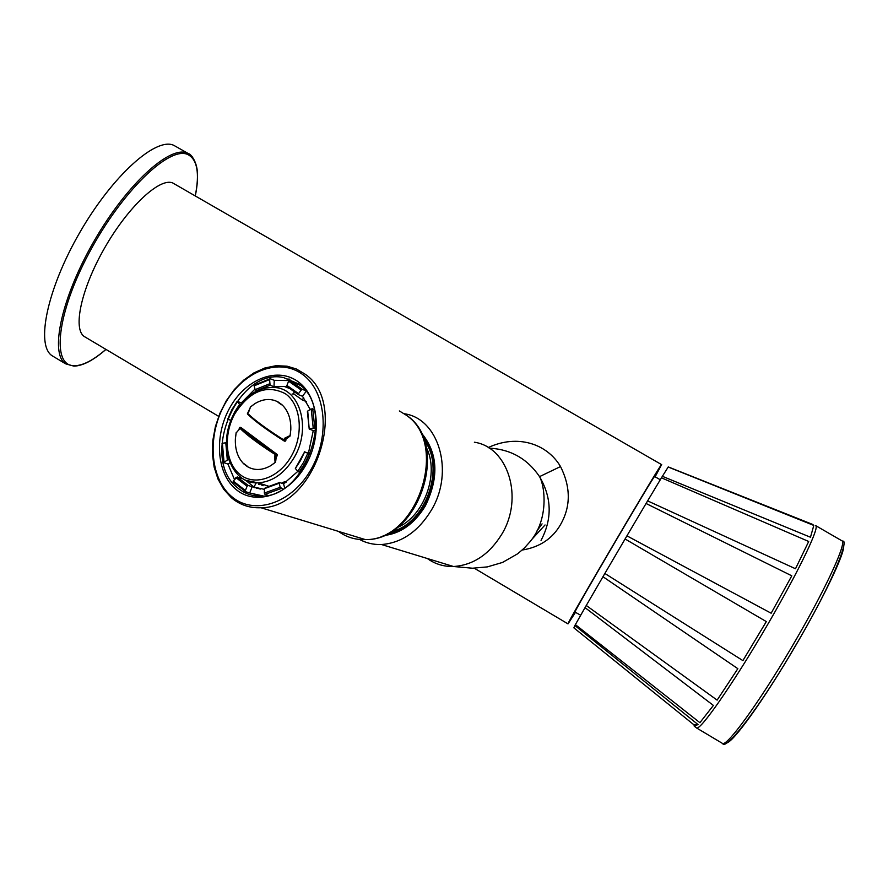 <?xml version="1.0" encoding="UTF-8"?>
<svg xmlns="http://www.w3.org/2000/svg" width="888" height="888" viewBox="0 0 888 888"><rect width="100%" height="100%" fill="white"/><g stroke="black" fill="none" stroke-linecap="round" stroke-linejoin="round"><path stroke-width="1.33" d="M53.724 356.71L52.126 355.755C35.564 345.332 46.997 289.055 79.842 232.412C112.476 175.658 156.066 136.785 173.782 145.332L188.611 153.724M575.491 612.343L568.009 623.887C564.668 626.928 660.328 464.013 661.549 464.591L172.594 182.884C159.485 177.611 128.094 206.849 104.728 247.774C81.208 288.622 72.55 329.148 84.36 336.574L85.37 337.174M655.2 476.667L661.682 464.502M488.234 447.563C517.349 433.943 546.986 443.6 560.528 466.555C570.829 487.212 570.851 506.515 560.606 524.486C552.491 538.672 539.693 547.197 522.2 550.049M359.584 539.46C366.3 543.112 373.604 544.799 381.496 544.522C401.709 542.945 418.337 531.468 431.39 510.112C454.656 471.661 438.739 418.37 404.262 413.753M536.985 530.924L542.069 523.876M531.59 539.649L545.054 524.952M254.789 487.767L254.157 487.135M288.6 388.134L289.921 387.978M575.024 612.076L574.991 612.054C572.216 614.529 653.069 476.789 654.578 476.49L660.284 479.753M602.963 576.723L586.269 605.483L717.127 700.121L737.839 668.675L602.963 576.723L626.928 535.841L771.161 613.22L791.796 575.824L646.064 503.485L647.618 500.888L795.493 568.753L808.702 541.48L661.449 477.811L668.253 466.922L813.042 524.575M585.037 607.625L575.38 624.619L699.899 722.677L713.397 705.427L585.037 607.625L586.269 605.483M574.88 625.507L573.87 627.849L694.083 724.93L694.183 726.106L698.024 724.553L574.88 625.507L575.38 624.619M661.449 477.811L647.618 500.888M646.064 503.485L626.928 535.841M694.394 726.273L696.658 728.016C700.676 729.936 730.857 686.957 762.981 632.522C795.137 578.11 818.958 529.603 815.95 525.918L815.617 525.585M662.359 476.301L810.478 537.24L813.797 525.43L668.176 467.01M604.861 573.459L742.901 660.605L766.322 621.6L625.074 538.983M813.797 525.43L810.478 537.24M698.024 724.553L694.083 724.93M713.397 705.427L699.899 722.677M261.916 484.06L263.114 485.725M261.982 485.359L260.85 483.716M287.113 386.99L285.936 387.09M237.307 401.731L232.001 410.023L227.739 419.092L230.725 420.368L234.665 411.999L239.571 404.329L237.229 401.309L241.558 402.986M254.978 389.088L241.414 402.819M269.63 379.553L270.285 378.754L274.27 380.319L273.981 386.724L270.063 385.203L269.63 379.553L254.135 385.814L254.412 385.115L269.952 378.821M289.055 380.575L274.27 380.319M300.344 385.37L289.688 380.441L288.6 381.196L286.924 385.436L298.546 393.617L298.457 394.661L302.475 396.259L310.267 409.501M298.546 393.617L301.221 390.032L302.553 389.444L305.25 390.509M314.141 409.235L311.189 408.935L307.714 411.055L309.191 429.026L313.286 430.58L308.425 453.224L310.411 454.068M309.579 428.738L313.231 428.127L315.917 428.66M310.345 454.256L304.595 451.925L300.488 460.595L295.349 468.476L304.595 451.925M300.244 472.583L297.78 471.273L303.363 462.715L307.825 453.313M308.425 453.224L304.307 451.781M295.349 468.476L297.78 471.273M282.839 489.044L280.197 487.301L279.165 483.261L264.524 488.6L279.132 482.795M264.524 488.6L264.313 493.073L264.968 494.372L267.887 495.293M264.48 489.377L252.181 486.724L249.706 492.984L263.336 496.004M249.706 492.984L245.599 491.675L233.144 481.995L233.244 481.041L245.399 490.487L245.599 491.675L233.144 481.995M229.948 462.837L227.95 464.058L234.443 479.442M227.95 464.058L223.721 462.615L227.317 460.028L225.796 442.757L226.407 442.724M227.739 419.092L231.779 409.834M297.846 471.35L283.583 483.805L284.626 487.867M279.165 483.261L279.487 482.495L283.583 483.805M245.399 490.487L247.075 486.247L248.185 485.459L252.181 486.724M239.793 476.468L241.181 478.232L237.185 476.945L233.244 481.041M228.815 459.784L227.317 460.028M245.388 480.053L253.924 487.057L255.944 483.427L254.523 482.672M260.273 489.077L253.924 487.057M225.796 442.757L222.389 443.323L224.02 462.038M294.272 394.083L292.13 393.961M254.135 385.814L255.122 389.643L256.61 391.042M273.981 386.724L284.327 386.458L288.955 387.501M286.924 385.436L287.468 386.835M312.964 430.458L312.953 431.046M306.471 401.598L302.342 399.989L303.663 397.624M294.738 391.153L293.351 393.65L302.342 399.989M241.148 427.661L277.411 454.656L276.246 456.643L274.536 455.999L275.99 455.056L276.512 455.644L276.656 454.39L275.99 455.056C258.941 444.189 246.753 435.109 239.416 427.805L239.949 427.361M275.469 456.377L275.524 462.215L270.907 465.578C262.482 470.396 254.656 470.751 247.43 466.655L243.856 463.936C237.795 457.853 234.965 449.495 235.376 438.839L236.13 432.711L237.118 431.879M275.813 460.428L276.246 456.643M250.105 408.214L250.294 407.07L254.812 403.685C263.037 398.745 270.829 398.179 278.188 402.009L281.84 404.617C288.123 410.522 291.109 418.925 290.809 429.814L290.076 436.075L285.137 438.872L285.059 440.293L284.204 440.281L284.36 441.047L285.814 440.559L285.969 439.172L288.778 437.129M285.115 441.314L284.36 441.047L285.814 440.559M284.859 483.017L284.726 481.618L281.629 483.172M284.726 481.618L286.236 482.117M275.591 461.594L275.069 461.927L274.536 455.999M239.383 427.983L239.105 429.559L236.574 432.389M236.086 433.411L235.376 438.839M270.907 465.578L274.969 462.559M284.06 440.925C267.155 430.203 255.023 421.301 247.674 414.197L247.463 413.231C254.889 420.401 267.155 429.392 284.249 440.226L284.349 438.361L289.61 435.797L289.61 436.408M284.349 438.361L285.137 438.872M285.969 439.172L285.192 438.894M250.227 407.67L247.785 412.964M290.121 435.353L290.809 429.814M254.812 403.685L250.838 406.726M306.027 391.519L302.475 396.259M307.57 411.821L307.714 411.055M315.828 430.158L313.286 430.58M192.252 156.788L187.457 153.169C170.163 144.855 126.928 184.005 94.228 240.826C61.339 297.536 49.473 353.646 65.612 363.814L52.126 355.755M195.271 195.782C199.756 173.116 197.269 159.374 187.823 154.556C169.564 145.532 121.756 191.464 89.255 252.669C56.477 313.786 51.282 366.289 74.27 365.734C82.828 365.701 93.373 360.251 105.916 349.373M541.047 540.359C552.347 518.969 551.848 497.735 539.549 476.634C527.361 458.719 510.567 449.228 489.177 448.151M427.295 558.508C435.053 564.058 443.789 566.733 453.524 566.511C473.215 565.168 489.299 554.412 501.798 534.221C524.064 497.857 508.058 446.997 474.381 442.224M420.512 431.945C437.862 452.014 439.493 476.634 425.385 505.827C414.396 523.92 400.322 533.855 383.172 535.642M283.35 377.478L298.779 384.093C336.053 408.624 306.416 497.491 261.472 496.137C252.414 496.392 244.478 493.639 237.64 487.878C199.345 458.574 236.885 367.665 283.35 377.478L298.612 383.927M235.553 489.033C216.084 472.516 214.097 434.199 230.636 406.316C246.886 378.199 278.477 366.433 298.734 382.173C319.236 397.48 322.466 437.562 304.873 466.655C287.579 495.981 254.756 505.971 235.553 489.033M303.086 374.814C279.986 357.031 244.178 370.529 225.796 402.375C207.082 433.977 209.257 477.378 231.291 496.248C253.025 515.584 290.42 504.362 310.156 470.94C330.236 437.795 326.462 392.108 303.086 374.814M304.739 373.937L296.303 368.964L287.046 366.178L276.101 365.69L264.946 367.954L254.001 372.849L243.667 380.153L234.332 389.566L226.318 400.732L219.935 413.242L215.384 426.617L212.843 440.381L212.421 454.023L214.13 467.044L217.937 478.954L223.732 489.288L231.291 497.646C239.76 504.85 249.639 508.214 260.95 507.725C315.062 508.391 349.373 402.997 304.739 373.937M231.513 497.757C239.915 504.917 249.728 508.236 260.95 507.725L365.356 539.593C417.893 540.859 449.55 442.901 405.838 414.94M338.45 531.379C346.353 537.196 355.322 539.937 365.356 539.593C419.203 541.103 450.815 443.878 406.371 415.229L399.345 410.955M396.825 527.761C424.231 516.783 440.037 473.049 426.051 446.93M391.175 531.601C425.308 524.642 445.876 467.554 424.12 440.237M815.717 525.641L842.279 541.014C846.109 545.188 822.987 594.239 790.731 648.762C758.519 703.307 727.483 745.931 722.632 743.511L722.21 743.256M843.6 545.288C845.776 552.258 821.145 603.241 789.31 656.31C757.508 709.457 728.682 747.807 725.718 742.29M256.232 487.79L256.954 488.422M255.722 487.634L256.41 488.267M261.56 496.159L254.09 494.627M302.553 389.444L289.688 380.441M314.796 428.238L312.72 408.691M299.067 472.183L304.751 463.469L309.29 453.89M264.968 494.372L281.152 488.5M248.185 485.459L237.185 476.945M264.313 493.073L280.197 487.301M247.075 486.247L235.853 477.555M256.055 390.831L270.063 385.203M287.201 386.724L298.312 394.439M246.131 480.397L258.108 482.839C272.616 481.895 284.704 473.337 294.372 457.176C311.277 428.604 300.322 389.577 275.724 387.59C259.163 386.458 245.421 394.982 234.488 413.153M291.608 455.677C304.029 433.699 300.888 404.406 285.348 393.706C266.655 384.149 249.817 390.82 234.843 413.719C222.977 434.987 225.374 463.381 240.371 474.791C255.189 486.524 279.409 477.811 291.608 455.677M258.586 484.271L259.196 483.183M277.411 454.656L276.656 454.39C259.762 443.623 247.674 434.621 240.382 427.383M275.402 456.365L277.278 455.899M247.375 466.289L244.011 463.725M278.066 402.308L281.496 404.773M255.122 389.643L269.419 383.894M301.221 390.032L288.6 381.196M313.231 428.127L311.189 408.935M65.612 363.814L73.882 366.122C82.695 365.934 93.384 360.361 105.961 349.406M195.327 195.815C197.358 185.77 197.991 177.212 197.214 170.141C195.704 158.541 189.144 153.18 188.966 153.924M568.009 623.887L474.769 568.498M218.67 416.361L84.36 336.574M560.528 466.555L539.549 476.634C545.01 486.38 548.962 519.325 530.103 541.613L524.32 548.062L517.704 553.757L502.53 562.437L487.346 566.899L472.527 568.22L453.524 566.511L381.496 544.522M422.599 436.308C437.107 455.81 437.873 478.765 424.908 505.183M424.819 505.339C415.073 521.511 402.597 530.957 387.401 533.699M574.991 612.054L580.697 615.251M841.935 540.692L842.612 541.247C849.805 538.605 830.68 587.024 794.582 647.241C759.518 707.603 725.796 751.115 722.632 743.511L696.658 728.016M289.988 379.187L287.257 379.032M256.321 487.823L257.032 488.433M286.546 386.857L285.481 386.913M296.892 383.416L300.255 385.303M279.176 482.672L265.246 487.745M223.676 462.426L222.044 443.578M284.327 386.458L293.018 389.854M234.399 413.32C216.839 443.068 230.136 484.326 258.108 482.839L270.052 486.668M259.829 484.67L260.428 483.583M239.061 429.492L236.863 432.101M240.171 427.306L239.36 427.827M239.338 427.938L239.083 429.392M248.629 412.143L250.194 407.803M247.541 414.108C254.934 421.256 267.122 430.192 284.093 440.948L284.36 441.047M247.475 413.142L247.419 413.963M247.674 412.964L248.618 412.176M237.129 401.443L231.824 409.745M287.146 386.702L298.457 394.661M307.381 411.699L309.202 428.871"/></g></svg>
